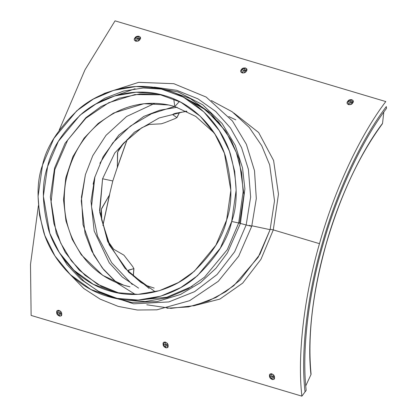 <?xml version="1.0" encoding="UTF-8"?>
<svg xmlns="http://www.w3.org/2000/svg" width="417" height="417" viewBox="0 0 417 417"><rect width="100%" height="100%" fill="white"/><g stroke="black" fill="none" stroke-linecap="round" stroke-linejoin="round"><path stroke-width="0.63" d="M301.872 396.15C297.238 355.685 304.024 296.914 319.479 243.664L273.291 229.897L260.953 259.322L242.699 283.107L219.879 299.088L193.551 305.854L219.879 299.088L242.699 283.107L260.953 259.322L273.291 229.897L319.479 243.664C334.392 190.298 359.949 135.535 385.788 101.566L115.04 20.85L84.974 69.832L59.141 130.281L84.974 69.832L115.04 20.85L385.788 101.566C359.949 135.535 334.392 190.298 319.479 243.664C304.024 296.914 297.238 355.685 301.872 396.15L305.03 391.928C300.537 352.73 307.11 295.804 322.08 244.221C307.11 295.804 300.537 352.73 305.03 391.928L301.872 396.15L31.124 315.434L301.872 396.15M132.272 284.488L111.652 262.7L97.505 236.1L91.5 206.629L94.92 176.719L93.132 184.137M38.4 205.675L30.493 264.461L31.124 315.434L30.493 264.461L38.4 205.675M56.707 312.479C55.972 308.674 62.07 310.535 61.695 313.996C62.446 317.754 56.399 315.924 56.707 312.479L59.579 316.19L58.86 310.258L56.707 312.479L60.215 313.224L61.236 315.669L60.215 313.224L60.689 311.473L60.215 313.224L56.707 312.479M269.518 375.92C268.777 372.115 274.876 373.976 274.506 377.437C275.256 381.195 269.21 379.371 269.518 375.92L272.384 379.632L271.67 373.7L269.518 375.92L273.026 376.666L274.042 379.11L273.026 376.666L273.5 374.919L273.026 376.666L269.518 375.92M163.115 344.197C162.375 340.392 168.473 342.253 168.103 345.714C168.849 349.477 162.802 347.648 163.115 344.197L165.982 347.914L165.262 341.976L163.115 344.197L166.618 344.948L167.639 347.387L166.618 344.948L167.092 343.196L166.618 344.948L163.115 344.197M386.314 106.57C361.289 139.476 336.529 192.529 322.08 244.221C336.529 192.529 361.289 139.476 386.314 106.57L386.507 108.389C361.774 140.904 337.306 193.337 323.029 244.425C308.231 295.398 301.736 351.661 306.172 390.401L305.03 391.928C300.537 352.73 307.11 295.804 322.08 244.221C336.529 192.529 361.289 139.476 386.314 106.57C361.289 139.476 336.529 192.529 322.08 244.221C307.11 295.804 300.537 352.73 305.03 391.928L306.172 390.401C301.736 351.661 308.231 295.398 323.029 244.425C337.306 193.337 361.774 140.904 386.507 108.389L386.314 106.57M235.85 119.877L228.756 116.541L235.85 119.877M186.462 111.089L159.033 118.006L134.352 132.246L114.774 152.976L102.582 178.784L99.574 210.569L107.669 241.521L125.006 268.345L149.124 288.455L125.006 268.345L107.669 241.521L99.574 210.569L102.582 178.784L114.774 152.976L134.352 132.246L159.033 118.006L186.462 111.089L159.059 117.995L134.368 132.231L114.779 152.966L102.582 178.784L99.574 210.569L107.669 241.521L125.006 268.35L149.124 288.455M351.213 102.181L350.791 104.469L351.213 102.181L353.11 100.674L351.213 102.181L347.705 101.435C349.3 98.177 355.367 99.934 352.714 102.89C351.177 106.194 345.031 104.438 347.705 101.435L348.68 104.745L351.755 99.616L347.705 101.435L351.213 102.181L353.11 100.674L351.213 102.181L350.791 104.469L351.213 102.181L352.401 102.436L351.833 103.838L353.225 101.581L352.401 102.436L351.213 102.181M140.305 37.233L138.402 38.739L140.305 37.233L138.402 38.739L134.9 37.994C136.489 34.736 142.557 36.493 139.909 39.448C138.366 42.753 132.22 40.996 134.9 37.994L135.869 41.304L138.944 36.175L134.9 37.994L138.402 38.739L140.305 37.233M244.805 70.463L245.999 70.713L246.822 69.863L245.999 70.713L244.805 70.463L244.383 72.746L244.805 70.463L246.708 68.951L244.805 70.463L241.302 69.712C242.892 66.459 248.959 68.211 246.311 71.171C244.774 74.471 238.628 72.714 241.302 69.712L242.277 73.022L245.352 67.898L241.302 69.712L244.805 70.463L246.708 68.951L244.805 70.463L244.383 72.746M99.898 163.302L112.856 142.765L130.505 126.007L151.522 113.758L174.535 106.465M233.791 112.955L258.655 132.528L273.594 160.503L278.462 194.113L273.291 229.897L270.226 229.241L273.291 229.897L278.462 194.113L273.594 160.503L258.655 132.528L233.791 112.955M238.68 222.975L243.132 191.721L241.667 172.857L236.361 152.554L226.243 132.085L210.799 113.356L190.387 98.636L166.461 89.884L190.387 98.636L210.799 113.356L226.243 132.085L236.361 152.554L241.667 172.857L243.132 191.721L238.68 222.975L231.69 221.484L220.317 248.157L197.465 275.762L180.754 287.579L160.681 296.179L138.152 300.073L114.743 298.181L90.817 289.429L70.405 274.709L54.961 255.981L44.843 235.511L39.537 215.208L38.072 196.344L42.524 165.09L53.897 138.418L76.749 110.813L93.465 99.001L113.539 90.4L136.062 86.507L159.471 88.399L183.402 97.145L203.809 111.865L219.259 130.594L229.376 151.063L234.677 171.366L236.147 190.23L231.69 221.484L238.68 222.975L227.307 249.647L204.455 277.253L187.739 289.064L167.665 297.665L145.142 301.559L121.733 299.667L145.142 301.559L167.665 297.665L187.739 289.064L204.455 277.253L227.307 249.647L238.68 222.975L240.411 223.429L244.888 188.88L242.522 167.879L235.313 145.481L222.146 123.557L202.73 104.771L178.142 91.938L150.865 86.991L178.142 91.938L202.73 104.771L222.146 123.557L235.313 145.481L242.522 167.879L244.888 188.88L240.411 223.429L238.68 222.975M118.251 298.853L98.448 291.264L81.06 279.494L66.975 264.644L56.592 248.032M106.309 295.95L131.475 302.388L157 301.621L180.498 294.475L200.363 282.69L215.964 268.251L227.432 252.843L240.411 223.429L227.432 252.843L215.964 268.251L200.363 282.69L180.498 294.475L157 301.621L131.475 302.388L106.309 295.95M249.402 225.342L251.738 226.243L249.402 225.342C253.739 226.89 250.742 226.254 240.411 223.429C250.742 226.254 253.739 226.89 249.402 225.342L249.402 225.342M167.024 308.226L188.468 306.912L208.385 301.043L225.769 291.681L240.135 280.057L259.911 254.276L270.101 229.673L274.516 200.848L269.679 164.897L261.72 145.705L249.215 127.399L232.149 111.751L211.304 100.549L232.149 111.751L249.215 127.399L261.72 145.705L269.679 164.897L274.516 200.848L270.101 229.673L251.868 225.785L270.101 229.673L258.154 257.315L233.786 285.718L215.923 297.519L194.588 305.604L170.923 308.356L146.8 304.775M177.152 107.289L159.69 110.224L143.813 116.406L118.829 135.035L103.166 156.656L94.867 177.136L90.995 201.171L94.174 230.992L109.28 262.872L122.28 277.008L138.6 288.142L122.28 277.008L109.28 262.872L94.174 230.992L90.995 201.171L94.867 177.136L103.166 156.656L118.829 135.035L143.813 116.406L159.69 110.224L177.152 107.289M116.614 282.669L103.671 269.674L93.82 255.032L83.025 224.648L81.456 197.126L85.402 174.66L92.793 155.64L105.981 135.384L126.591 116.494L154.853 103.322L126.591 116.494L105.981 135.384L92.793 155.64L85.402 174.66L81.258 200.879L85.073 233.473L91.735 251.018L102.353 268.022L117.047 283.018L135.311 294.449M238.732 222.787L239.598 223.027L243.94 194.567L239.071 159.059L231.127 140.128L218.664 122.113L201.698 106.788L181.025 95.92L206.3 110.234L225.425 130.829M161.754 94.826L140.044 93.908L119.371 98.157L101.06 106.533L85.855 117.693L65.026 143.37L54.57 168.087L50.358 197.048L56.248 233.301L65.245 252.368L79.094 270.028L97.552 284.264L119.45 293.24L97.552 284.264L79.094 270.028L65.245 252.368L56.248 233.301L50.358 197.048L54.57 168.087L65.026 143.37L85.855 117.693L101.06 106.533L119.371 98.157L140.044 93.908L161.754 94.826M192.268 286.343L166.722 297.258L137.49 300.099M226.634 219.978L230.846 190.392L224.44 153.32L214.864 133.946L200.243 116.223L180.926 102.285L158.278 94.007L136.119 92.214L114.795 95.9L95.801 104.041L79.981 115.222L58.349 141.353L47.585 166.597L43.368 196.183L49.774 233.254L59.355 252.629L73.971 270.352L93.293 284.29L115.942 292.567L138.095 294.36L159.419 290.675L178.419 282.533L194.239 271.352L215.865 245.222L226.634 219.978C222.996 237.294 211.466 255.032 192.049 273.192C172.341 290.055 139.591 300.323 109.311 290.878C78.808 282.205 56.576 255.543 48.81 230.492C41.966 204.502 41.554 183.204 47.585 166.597C51.218 149.281 62.748 131.543 82.165 113.382C101.873 96.52 134.623 86.251 164.908 95.701C195.406 104.375 217.638 131.032 225.409 156.088C232.253 182.073 232.66 203.371 226.634 219.978M231.69 221.484C238.06 203.939 237.627 181.442 230.398 153.982C222.188 127.513 198.7 99.35 166.477 90.187C134.488 80.205 99.882 91.052 79.063 108.868C58.547 128.055 46.365 146.794 42.524 165.09C36.159 182.636 36.587 205.138 43.816 232.592C52.026 259.061 75.513 287.23 107.737 296.393C139.731 306.37 174.332 295.523 195.151 277.706C215.672 258.524 227.849 239.78 231.69 221.484M137.98 41.028L138.402 38.739L137.98 41.028L138.402 38.739L139.591 38.995L139.028 40.397L140.414 38.14L139.591 38.995L138.402 38.739M310.847 373.512L310.962 374.628C307.011 340.116 312.797 289.987 325.979 244.565C338.703 199.05 360.502 152.335 382.54 123.359L383.812 112.064L382.54 123.359C360.502 152.335 338.703 199.05 325.979 244.565L325.979 244.565C312.797 289.987 307.011 340.116 310.962 374.628L311.066 374.049C307.491 336.43 312.479 293.271 326.042 244.565C340.189 195.99 358.964 155.744 382.353 123.839L382.54 123.359L381.951 124.146M61.403 313.48L61.674 314.606L61.424 312.745L61.403 313.48L60.215 313.224L60.689 311.473L60.215 313.224L61.236 315.669L60.215 313.224L61.403 313.48M155.254 291.822L128.712 272.322L109.218 244.826L99.752 212.394L102.582 178.784L112.804 180.962L117.344 167.29L117.5 152.893C118.558 149.578 120.68 146.252 123.854 142.922L141.686 127.805L149.161 124.469L161.348 123.802L164.991 122.603L161.348 123.802L149.161 124.469L141.686 127.805L123.854 142.922L117.677 152.017L117.344 167.29L112.804 180.962L109.431 195.052L101.378 209.24L101.795 220.353L108.983 242.611L113.632 249.199L123.927 255.162L132.825 266.682L133.847 268.678L128.384 270.284M166.618 344.948L167.092 343.196L166.618 344.948L167.639 347.387L166.618 344.948L167.806 345.198L168.077 346.329L167.827 344.468L167.806 345.198L166.618 344.948M274.042 379.11L273.026 376.666L274.042 379.11M245.999 70.713L245.431 72.115L245.999 70.713M140.748 282.325L146.132 285.421L140.748 282.325L130.651 273.521L140.748 282.325M133.325 276.08L133.94 268.553L133.242 276.002L133.847 268.678L128.566 270.06C128.134 270.503 128.827 271.655 130.651 273.521C128.827 271.655 128.134 270.503 128.566 270.06L128.488 270.753M172.753 114.508L172.815 114.711C172.638 114.253 173.816 113.721 176.339 113.116C173.816 113.721 172.638 114.253 172.815 114.711L176.886 117.584L179.451 112.475L176.917 117.703L179.55 112.46M176.886 117.584L174.999 118.626L176.886 117.584L172.815 114.711M101.154 210.83L101.706 208.333L109.431 195.052L112.804 180.962L102.582 178.784M102.895 225.316L109.431 195.052M117.344 167.29L127.154 139.523M274.214 376.921L274.48 378.047L274.235 376.186L274.214 376.921L273.026 376.666L274.214 376.921M310.962 374.628L305.744 385.897L310.962 374.628M273.5 374.919L273.026 376.666M164.991 122.603L174.999 118.626M176.339 113.116L186.978 111.339M154.191 288.095L146.132 285.421M133.847 268.678L132.825 266.682L123.927 255.162L113.632 249.199L108.983 242.611L101.795 220.353C100.851 215.881 100.82 211.878 101.706 208.333M179.409 101.498L174.806 106.543L173.722 98.86L174.806 106.543L168.734 104.995L143.834 103.708L113.643 113.023L98.177 123.453L84.093 138.163L72.866 156.698L65.787 177.835L63.52 199.832L65.949 220.843L72.25 239.421L81.247 254.756L102.775 275.382L123.901 285.254L129.974 286.802L123.901 285.254L102.775 275.382L81.247 254.756L72.25 239.421L65.949 220.843L63.52 199.832L65.787 177.835L72.866 156.698L84.093 138.163L98.177 123.453L113.643 113.023L143.834 103.708L168.734 104.995L174.619 106.486M166.461 89.884L159.471 88.399M121.733 299.667L114.743 298.181M87.674 109.197L104.922 98.183L123.724 91.026L143.328 87.992L162.953 89.212M102.426 94.503L104.766 93.246L138.679 82.352L173.821 83.692L206.196 97.078L232.42 120.982L246.384 144.318L254.5 170.704L256.309 198.56L251.738 226.243L238.66 256.241L218.258 281.334L189.605 300.688L156.912 309.826L137.386 310.019L118.251 306.412L100.153 299.135L83.713 288.439L65.156 269.346M246.223 224.674L250.638 197.048L248.391 169.338L241.542 147.555L230.476 127.956L215.683 111.438L197.82 98.777L176.714 90.296L154.222 87.148M135.077 88.748L106.293 98.928M70.483 266.87L84.156 281.355L100.273 292.682L133.617 303.826L168.849 301.929L194.619 291.65L217.09 274.495L234.672 251.732L246.134 224.982M161.765 94.826L134.889 94.57L108.733 102.702L85.886 118.225L67.731 140.003L54.794 169.698L51.041 202.334L53.882 223.46L60.788 243.273L71.317 260.75L85.037 275.293L101.321 286.276L119.465 293.245M117.114 168.202L127.263 139.414M109.728 194.119L102.936 225.472M215.271 134.597L213.311 132.163L195.714 116.374L174.713 106.517L168.734 104.995C151.173 101.383 133.993 103.552 117.193 111.501C89.149 126.07 71.917 149.833 65.505 182.782C61.221 212.597 68.054 238.456 86.017 260.364C98.047 274.183 112.699 282.992 129.974 286.802"/></g></svg>

